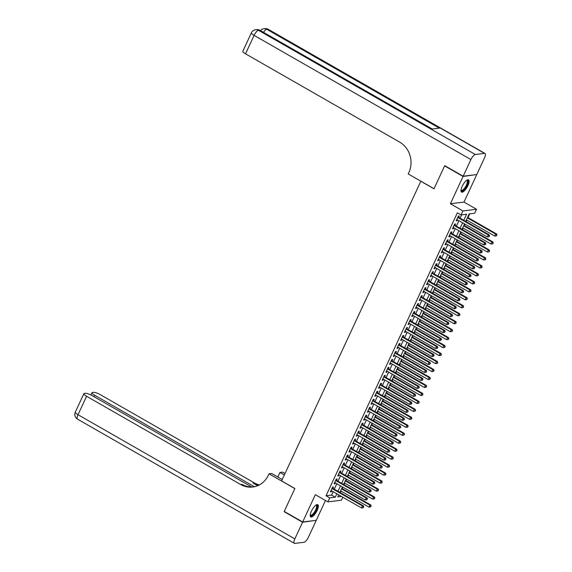 <?xml version="1.0" encoding="UTF-8"?>
<svg xmlns="http://www.w3.org/2000/svg" width="572" height="572" viewBox="0 0 572 572"><rect width="100%" height="100%" fill="white"/><g stroke="black" fill="none" stroke-linecap="round" stroke-linejoin="round"><path stroke-width="0.86" d="M317.145 510.446A7.043 2.388 119.8 0 0 317.775 504.683A7.043 2.388 119.8 0 0 311.411 511.146A7.043 2.388 119.8 0 0 310.775 516.909A7.043 2.388 119.8 0 0 317.145 510.446M467.917 185.628A7.043 2.388 119.8 0 0 468.554 179.865A7.043 2.388 119.8 0 0 462.183 186.329A7.043 2.388 119.8 0 0 461.547 192.092A7.043 2.388 119.8 0 0 467.917 185.628M342.85 497.24L341.477 500.2L327.878 501.873L329.729 497.883L335.242 497.211L336.829 493.793M420.856 181.188L281.596 480.909L294.866 488.517L284.234 511.432L302.667 521.993L316.266 520.32L325.468 500.493M476.333 174.596L463.063 176.455L450.386 203.754L462.927 210.932L476.526 209.266L474.674 213.249L469.162 213.928L465.701 221.378M450.386 203.754L463.985 202.088L476.662 174.782M463.985 202.088L476.526 209.266M340.319 492.635L341.034 491.091M342.192 488.595L342.864 487.158M344.022 484.663L344.737 483.118M345.896 480.623L346.56 479.186M347.719 476.69L348.434 475.153M349.592 472.651L350.264 471.214M351.422 468.718L352.137 467.181M353.296 464.678L353.961 463.248M355.119 460.746L355.834 459.209M356.992 456.713L357.664 455.276M358.823 452.774L359.538 451.236M360.696 448.741L361.361 447.304M362.519 444.809L363.234 443.264M364.393 440.769L365.065 439.332M366.223 436.836L366.938 435.292M368.096 432.797L368.761 431.359M369.92 428.864L370.635 427.327M371.793 424.824L372.465 423.394M373.623 420.892L374.338 419.355M375.497 416.859L376.161 415.422M377.32 412.92L378.035 411.382M379.193 408.887L379.858 407.45M381.023 404.955L381.738 403.41M382.897 400.915L383.562 399.478M384.72 396.982L385.435 395.438M386.593 392.943L387.258 391.505M388.424 389.01L389.139 387.473M390.297 384.97L390.962 383.533M392.12 381.038L392.835 379.501M393.994 377.005L394.659 375.568M395.824 373.066L396.539 371.528M397.697 369.033L398.362 367.596M399.521 365.1L400.236 363.556M401.394 361.061L402.059 359.624M403.217 357.128L403.932 355.584M405.098 353.088L405.762 351.651M406.921 349.156L407.636 347.619M408.794 345.116L409.459 343.679M410.617 341.184L411.332 339.646M412.498 337.144L413.163 335.714M414.321 333.211L415.036 331.674M416.194 329.179L416.859 327.742M418.018 325.246L418.733 323.702M419.891 321.207L420.563 319.769M421.721 317.274L422.436 315.73M423.595 313.234L424.26 311.797M425.418 309.302L426.133 307.765M427.291 305.262L427.963 303.825M429.122 301.33L429.837 299.792M430.995 297.29L431.66 295.86M432.818 293.357L433.533 291.82M434.691 289.325L435.363 287.888M436.522 285.385L437.237 283.848M438.395 281.352L439.06 279.915M440.218 277.42L440.933 275.876M442.092 273.38L442.764 271.943M443.922 269.448L444.637 267.903M445.795 265.408L446.46 263.971M447.619 261.475L448.334 259.938M449.492 257.436L450.164 256.006M451.322 253.503L452.037 251.966M453.196 249.471L453.861 248.033M455.019 245.531L455.734 243.994M456.892 241.498L457.564 240.061M458.723 237.566L459.438 236.022M460.596 233.526L461.261 232.089M462.419 229.594L463.134 228.049M464.292 225.554L464.957 224.117M466.123 221.621L466.838 220.084M467.996 217.582L469.726 213.857M420.713 181.202L433.991 188.81L444.623 165.894L445.059 165.837M444.623 165.894L463.063 176.455M332.861 488.359L333.505 486.965L332.589 487.079L330.366 491.856L331.288 491.748L331.703 490.855M336.558 480.387L337.208 478.993L336.286 479.107L334.069 483.891L334.985 483.776L335.399 482.882M340.261 472.415L340.905 471.021L339.99 471.135L337.766 475.918L338.688 475.804L339.103 474.917M343.958 464.443L344.609 463.048L343.686 463.163L341.47 467.946L342.385 467.832L342.8 466.945M347.662 456.477L348.305 455.083L347.39 455.19L345.166 459.974L346.089 459.859L346.503 458.973M351.358 448.505L352.009 447.111L351.086 447.218L348.87 452.002L349.785 451.894L350.2 451.001M355.062 440.533L355.705 439.139L354.79 439.253L352.567 444.036L353.489 443.922L353.904 443.028M358.758 432.561L359.409 431.166L358.487 431.281L356.27 436.064L357.185 435.95L357.6 435.056M362.462 424.588L363.106 423.194L362.19 423.309L359.967 428.092L360.889 427.978L361.304 427.091M366.159 416.623L366.809 415.229L365.887 415.336L363.67 420.12L364.586 420.005L365 419.119M369.862 408.651L370.506 407.257L369.591 407.364L367.367 412.147L368.289 412.04L368.704 411.146M373.559 400.679L374.21 399.285L373.287 399.399L371.071 404.182L371.986 404.068L372.401 403.174M377.263 392.707L377.906 391.312L376.991 391.427L374.767 396.21L375.69 396.096L376.104 395.202M380.959 384.734L381.61 383.34L380.687 383.454L378.471 388.238L379.386 388.123L379.801 387.237M384.663 376.769L385.306 375.368L384.391 375.482L382.167 380.266L383.09 380.151L383.497 379.265M388.359 368.797L389.01 367.403L388.088 367.51L385.871 372.293L386.786 372.186L387.201 371.292M392.063 360.825L392.707 359.43L391.791 359.545L389.568 364.321L390.49 364.214L390.898 363.32M395.76 352.852L396.41 351.458L395.488 351.573L393.271 356.356L394.187 356.242L394.601 355.348M399.456 344.88L400.107 343.486L399.192 343.6L396.968 348.384L397.89 348.269L398.298 347.383M403.16 336.915L403.811 335.514L402.888 335.628L400.672 340.411L401.587 340.297L402.002 339.41M406.856 328.943L407.507 327.549L406.592 327.656L404.368 332.439L405.291 332.325L405.698 331.438M410.56 320.971L411.204 319.576L410.288 319.691L408.072 324.467L408.987 324.36L409.402 323.466M414.257 312.998L414.907 311.604L413.985 311.719L411.768 316.502L412.684 316.387L413.098 315.494M417.96 305.026L418.604 303.632L417.689 303.746L415.465 308.53L416.387 308.415L416.802 307.529M421.657 297.054L422.308 295.66L421.385 295.774L419.169 300.557L420.084 300.443L420.499 299.556M425.361 289.089L426.004 287.695L425.089 287.802L422.865 292.585L423.788 292.471L424.202 291.584M429.057 281.117L429.708 279.722L428.786 279.83L426.569 284.613L427.484 284.506L427.899 283.612M432.761 273.144L433.404 271.75L432.489 271.864L430.266 276.648L431.188 276.533L431.603 275.64M436.457 265.172L437.108 263.778L436.186 263.892L433.969 268.676L434.884 268.561L435.299 267.675M440.161 257.2L440.805 255.806L439.889 255.92L437.666 260.703L438.588 260.589L439.003 259.702M443.858 249.235L444.508 247.84L443.586 247.948L441.369 252.731L442.285 252.617L442.699 251.73M447.561 241.262L448.205 239.868L447.29 239.975L445.066 244.759L445.988 244.652L446.403 243.758M451.258 233.29L451.909 231.896L450.986 232.01L448.77 236.794L449.685 236.679L450.1 235.786M454.962 225.318L455.605 223.924L454.69 224.038L452.466 228.821L453.389 228.707L453.803 227.813M463.785 220.284L466.588 214.243L461.075 214.915L457.386 212.805L326.04 495.774L331.553 495.095L333.14 491.677M334.298 489.182L336.837 483.705M337.995 481.209L340.54 475.74M341.698 473.237L344.237 467.767M345.395 465.272L347.94 459.795M349.099 457.3L351.637 451.823M352.795 449.327L355.341 443.851M356.499 441.355L359.037 435.885M360.196 433.383L362.741 427.913M363.899 425.418L366.438 419.941M367.596 417.446L370.141 411.969M371.299 409.473L373.838 403.996M374.996 401.501L377.541 396.031M378.7 393.529L381.238 388.059M382.396 385.557L384.935 380.087M386.1 377.591L388.638 372.115M389.797 369.619L392.335 364.142M393.5 361.647L396.038 356.177M397.197 353.675L399.735 348.205M400.901 345.702L403.439 340.233M404.597 337.737L407.135 332.26M408.294 329.765L410.839 324.288M411.997 321.793L414.536 316.323M415.694 313.821L418.239 308.351M419.398 305.848L421.936 300.379M423.094 297.883L425.639 292.406M426.798 289.911L429.336 284.434M430.494 281.939L433.04 276.462M434.198 273.967L436.736 268.497M437.895 265.994L440.44 260.525M441.598 258.029L444.137 252.552M445.295 250.057L447.84 244.58M448.999 242.085L451.537 236.608M452.695 234.112L455.24 228.643M456.399 226.14L458.937 220.67M460.095 218.175L461.64 214.85M458.658 217.346L459.309 215.951L458.387 216.066L456.17 220.849L457.085 220.735L457.5 219.848M327.878 501.873L315.344 494.687L302.667 521.993M326.04 495.774L329.729 497.883M461.075 214.915L462.927 210.932M338.746 494.887L337.809 496.896L341.463 496.446M464.543 223.881L461.997 229.351M460.839 231.846L458.301 237.323M457.142 239.818L454.597 245.295M453.439 247.79L450.9 253.267M449.742 255.763L447.204 261.232M446.038 263.735L443.5 269.205M442.342 271.707L439.804 277.177M438.638 279.672L436.1 285.149M434.942 287.644L432.403 293.121M431.238 295.617L428.7 301.087M427.541 303.589L425.003 309.059M423.845 311.561L421.299 317.031M420.141 319.526L417.603 325.003M416.445 327.499L413.899 332.975M412.741 335.471L410.203 340.948M409.044 343.443L406.499 348.913M405.341 351.415L402.802 356.885M401.644 359.38L399.099 364.857M397.94 367.353L395.402 372.83M394.244 375.325L391.698 380.802M390.54 383.297L388.002 388.767M386.844 391.269L384.298 396.739M383.14 399.235L380.602 404.711M379.443 407.207L376.898 412.684M375.74 415.179L373.201 420.656M372.043 423.151L369.505 428.621M368.339 431.124L365.801 436.593M364.643 439.096L362.105 444.566M360.939 447.061L358.401 452.538M357.243 455.033L354.704 460.51M353.539 463.005L351.001 468.475M349.842 470.978L347.304 476.447M346.146 478.95L343.6 484.42M342.442 486.915L339.904 492.392M337.988 491.291L340.526 485.821M341.684 483.326L344.222 477.849M345.388 475.353L347.926 469.877M349.084 467.381L351.623 461.904M352.788 459.409L355.326 453.939M356.485 451.437L359.023 445.967M360.188 443.472L362.727 437.995M363.885 435.499L366.423 430.022M367.582 427.527L370.127 422.05M371.285 419.555L373.823 414.085M374.982 411.583L377.527 406.113M378.685 403.61L381.224 398.141M382.382 395.645L384.927 390.168M386.086 387.673L388.624 382.196M389.782 379.701L392.328 374.231M393.486 371.728L396.024 366.259M397.183 363.756L399.728 358.286M400.886 355.791L403.424 350.314M404.583 347.819L407.128 342.342M408.286 339.847L410.825 334.37M411.983 331.874L414.528 326.405M415.687 323.902L418.225 318.432M419.383 315.937L421.921 310.46M423.087 307.965L425.625 302.488M426.783 299.993L429.322 294.516M430.487 292.02L433.025 286.551M434.184 284.048L436.722 278.578M437.887 276.083L440.426 270.606M441.584 268.111L444.122 262.634M445.281 260.138L447.826 254.662M448.984 252.166L451.522 246.696M452.681 244.194L455.226 238.724M456.384 236.222L458.923 230.752M460.081 228.257L462.626 222.78M331.553 495.095L335.242 497.211M456.399 220.342L457.085 220.735M452.702 228.314L453.389 228.707M449.006 236.286L449.685 236.679M445.302 244.258L445.988 244.652M441.605 252.231L442.285 252.617M437.902 260.196L438.588 260.589M434.205 268.168L434.884 268.561M430.502 276.14L431.188 276.533M426.805 284.112L427.484 284.506M423.101 292.085L423.788 292.471M419.405 300.05L420.084 300.443M415.701 308.022L416.387 308.415M412.004 315.994L412.684 316.387M408.301 323.966L408.987 324.36M404.604 331.939L405.291 332.325M400.901 339.904L401.587 340.297M397.204 347.876L397.89 348.269M393.5 355.848L394.187 356.242M389.804 363.821L390.49 364.214M386.1 371.793L386.786 372.186M382.403 379.765L383.09 380.151M378.7 387.73L379.386 388.123M375.003 395.702L375.69 396.096M371.307 403.675L371.986 404.068M367.603 411.647L368.289 412.04M363.906 419.619L364.586 420.005M360.203 427.584L360.889 427.978M356.506 435.557L357.185 435.95M352.802 443.529L353.489 443.922M349.106 451.501L349.785 451.894M345.402 459.473L346.089 459.859M341.706 467.438L342.385 467.832M338.002 475.411L338.688 475.804M334.305 483.383L334.985 483.776M330.602 491.355L331.288 491.748M457.743 217.46L488.273 234.949L487.344 236.937L456.813 219.455M457.979 216.952A0.901 0.822 -97 0 0 458.072 217.01L489.189 234.835L488.273 234.949L489.224 236.057L488.86 236.858L489.224 236.057M489.596 236.014L489.189 234.835M487.344 236.937L488.86 236.858M466.416 219.841L494.694 236.036L495.624 234.048L496.539 233.934L467.574 217.346M496.575 235.156L496.21 235.957L496.946 235.113L495.624 234.048L467.338 217.846M496.21 235.957L494.694 236.036M496.539 233.934L496.946 235.113M466.688 180.323A6.099 2.066 -60.2 0 1 467.86 182.69A6.099 2.066 -60.2 0 1 464.314 189.382A6.099 2.066 -60.2 0 1 460.996 190.254M461.018 190.054A5.649 1.909 119.8 0 0 461.289 190.333A5.649 1.909 119.8 0 0 464.528 188.209A5.649 1.909 119.8 0 0 467.238 182.697A5.649 1.909 119.8 0 0 466.895 180.53A5.649 1.909 119.8 0 0 466.523 180.445M461.254 191.813A7 2.374 119.8 0 0 465.243 188.774A7 2.374 119.8 0 0 468.361 182.254A7 2.374 119.8 0 0 468.161 179.758M315.916 505.133A6.099 2.066 -60.2 0 1 317.081 507.5A6.099 2.066 -60.2 0 1 313.542 514.192A6.099 2.066 -60.2 0 1 310.224 515.072M310.246 514.864A5.649 1.909 119.8 0 0 310.51 515.143A5.649 1.909 119.8 0 0 313.756 513.027A5.649 1.909 119.8 0 0 316.466 507.507A5.649 1.909 119.8 0 0 316.123 505.348A5.649 1.909 119.8 0 0 315.751 505.255M310.482 516.63A7 2.374 119.8 0 0 314.471 513.584A7 2.374 119.8 0 0 317.589 507.064A7 2.374 119.8 0 0 317.388 504.568M463.17 176.212L476.769 174.546L484.505 157.886A5.42 1.838 119.8 0 0 484.992 153.453A5.42 1.838 119.8 0 0 484.52 153.375L475.332 154.497A5.42 1.838 119.8 0 0 470.906 159.552L463.17 176.212L444.737 165.651L434.026 188.731L408.215 173.945L408.844 172.594A22.58 20.599 -97 0 0 399.656 142.106L245.531 53.825A5.42 1.251 -155.1 0 1 242.821 51.28L251.387 32.826A5.42 1.251 24.9 0 0 254.097 35.378L245.531 53.825M470.906 159.552L254.097 35.378A5.42 1.838 -60.2 0 1 258.523 30.323L259.438 30.209L432.003 129.043L439.353 128.142L266.788 29.308L267.71 29.193A5.42 1.838 -60.2 0 1 268.182 29.279L484.992 153.453M302.559 522.229L284.12 511.668L294.83 488.595L269.019 473.809L268.39 475.168A22.58 20.599 83 0 1 252.702 487.015A22.58 20.599 83 0 1 240.705 484.534L86.579 396.26L78.014 414.707L294.823 538.888L302.559 522.229L315.83 520.377M284.12 511.668L284.556 511.618M284.348 474.989L279.951 472.472L277.849 477.012M279.951 472.472L282.618 472.143L285.028 473.523M269.019 473.809L271.686 473.487L282.239 479.529M254.39 486.736L94.68 395.266A5.42 1.251 24.9 0 1 91.97 392.714A5.42 1.251 24.9 0 1 92.464 392.456L93.551 392.328A5.42 1.251 24.9 0 1 100.179 394.587L254.304 482.868A22.58 20.599 83 0 0 259.345 484.906M258.716 485.235A22.58 20.599 83 0 1 252.981 483.025L257.657 485.707M294.823 538.888A5.42 1.838 119.8 0 0 294.337 543.321A5.42 1.838 119.8 0 0 294.809 543.4L303.997 542.27A5.42 1.838 119.8 0 0 308.422 537.222L316.152 520.563M251.673 486.994L92.071 395.581A5.42 1.251 24.9 0 0 85.442 393.322L84.363 393.45A5.42 1.251 24.9 0 0 83.869 393.708A5.42 1.251 24.9 0 0 86.579 396.26M253.367 486.929A22.58 20.599 83 0 1 242.028 484.37L240.705 484.534M454.039 225.432L484.57 242.921L483.647 244.909L453.117 227.427M454.275 224.918A0.901 0.822 -97 0 0 454.368 224.982L485.492 242.807L484.57 242.921L485.528 244.029L485.156 244.83L485.528 244.029M485.893 243.987L485.492 242.807M483.647 244.909L485.156 244.83M450.343 233.405L480.873 250.886L479.944 252.881L449.413 235.392M450.579 232.89A0.901 0.822 -97 0 0 450.672 232.954L481.788 250.779L480.873 250.886L481.824 252.002L481.46 252.803L481.824 252.002M482.196 251.959L481.788 250.779M479.944 252.881L481.46 252.803M446.639 241.377L477.17 258.859L476.247 260.853L445.717 243.365M446.875 240.862A0.901 0.822 -97 0 0 446.968 240.926L478.092 258.744L477.17 258.859L478.128 259.974L477.756 260.768L478.128 259.974M478.492 259.931L478.092 258.744M476.247 260.853L477.756 260.768M442.942 249.342L473.473 266.831L472.543 268.826L442.013 251.337M443.178 248.834A0.901 0.822 -97 0 0 443.271 248.892L474.388 266.716L473.473 266.831L474.431 267.946L474.059 268.74L474.431 267.946M474.796 267.896L474.388 266.716M472.543 268.826L474.059 268.74M462.712 227.813L490.998 244.008L491.92 242.02L492.842 241.906L463.878 225.318M492.878 243.129L492.506 243.929L493.243 243.086L491.92 242.02L463.642 225.818M492.506 243.929L490.998 244.008M492.842 241.906L493.243 243.086M459.016 235.786L487.294 251.98L488.223 249.985L489.139 249.878L460.174 233.283M489.174 251.101L488.81 251.894L489.546 251.058L488.223 249.985L459.938 233.791M488.81 251.894L487.294 251.98M489.139 249.878L489.546 251.058M455.312 243.751L483.597 259.953L484.52 257.958L485.442 257.843L456.477 241.255M485.478 259.073L485.106 259.867L485.842 259.03L484.52 257.958L456.241 241.763M485.106 259.867L483.597 259.953M485.442 257.843L485.842 259.03M451.615 251.723L479.894 267.925L480.823 265.93L481.738 265.816L452.774 249.228M481.774 267.045L481.409 267.839L482.146 266.995L480.823 265.93L452.538 249.735M481.409 267.839L479.894 267.925M481.738 265.816L482.146 266.995M439.239 257.314L469.769 274.803L468.847 276.791L438.316 259.309M439.475 256.807A0.901 0.822 -97 0 0 439.568 256.864L470.692 274.689L469.769 274.803L470.727 275.911L470.356 276.712L470.727 275.911M471.092 275.868L470.692 274.689M468.847 276.791L470.356 276.712M447.919 259.695L476.197 275.89L477.119 273.902L478.042 273.788L449.077 257.2M478.078 275.01L477.706 275.811L478.442 274.968L477.119 273.902L448.841 257.7M477.706 275.811L476.197 275.89M478.042 273.788L478.442 274.968M435.542 265.286L466.073 282.775L465.143 284.763L434.613 267.281M435.778 264.772A0.901 0.822 -97 0 0 435.871 264.836L466.988 282.661L466.073 282.775L467.031 283.884L466.659 284.684L467.031 283.884M467.396 283.841L466.988 282.661M465.143 284.763L466.659 284.684M444.215 267.667L472.493 283.862L473.423 281.874L474.338 281.76L445.373 265.172M474.381 282.983L474.009 283.783L474.746 282.94L473.423 281.874L445.138 265.673M474.009 283.783L472.493 283.862M474.338 281.76L474.746 282.94M431.839 273.259L462.369 290.74L461.447 292.735L430.916 275.246M432.074 272.744A0.901 0.822 -97 0 0 432.167 272.808L463.291 290.633L462.369 290.74L463.327 291.856L462.955 292.657L463.327 291.856M463.699 291.813L463.291 290.633M461.447 292.735L462.955 292.657M440.519 275.64L468.797 291.834L469.719 289.84L470.642 289.732L441.677 273.137M470.677 290.955L470.306 291.756L471.042 290.912L469.719 289.84L441.441 273.645M470.306 291.756L468.797 291.834M470.642 289.732L471.042 290.912M428.142 281.231L458.672 298.713L457.743 300.708L427.212 283.219M428.378 280.716A0.901 0.822 -97 0 0 428.471 280.78L459.588 298.598L458.672 298.713L459.631 299.828L459.259 300.622L459.631 299.828M459.995 299.785L459.588 298.598M457.743 300.708L459.259 300.622M436.815 283.605L465.093 299.807L466.023 297.812L466.938 297.697L437.973 281.109M466.981 298.927L466.609 299.721L467.345 298.884L466.023 297.812L437.737 281.617M466.609 299.721L465.093 299.807M466.938 297.697L467.345 298.884M424.438 289.196L454.969 306.685L454.046 308.68L423.516 291.191M424.681 288.688A0.901 0.822 -97 0 0 424.767 288.746L455.891 306.571L454.969 306.685L455.927 307.8L455.555 308.594L455.927 307.8M456.299 307.75L455.891 306.571M454.046 308.68L455.555 308.594M433.118 291.577L461.397 307.779L462.319 305.784L463.241 305.67L434.277 289.082M463.277 306.899L462.905 307.693L463.642 306.849L462.319 305.784L434.041 289.589M462.905 307.693L461.397 307.779M463.241 305.67L463.642 306.849M420.742 297.168L451.272 314.657L450.343 316.652L419.819 299.163M420.978 296.661A0.901 0.822 -97 0 0 421.071 296.718L452.187 314.543L451.272 314.657L452.23 315.773L451.859 316.566L452.23 315.773M452.595 315.723L452.187 314.543M450.343 316.652L451.859 316.566M429.415 299.549L457.693 315.751L458.622 313.756L459.538 313.642L430.573 297.054M459.581 314.865L459.209 315.665L459.945 314.822L458.622 313.756L430.337 297.554M459.209 315.665L457.693 315.751M459.538 313.642L459.945 314.822M417.038 305.141L447.569 322.629L446.646 324.617L416.116 307.135M417.281 304.633A0.901 0.822 -97 0 0 417.367 304.69L448.491 322.515L447.569 322.629L448.527 323.738L448.155 324.538L448.527 323.738M448.898 323.695L448.491 322.515M446.646 324.617L448.155 324.538M425.718 307.522L453.996 323.716L454.919 321.729L455.841 321.614L426.876 305.026M455.877 322.837L455.505 323.638L456.249 322.794L454.919 321.729L426.641 305.527M455.505 323.638L453.996 323.716M455.841 321.614L456.249 322.794M413.341 313.113L443.872 330.595L442.95 332.589L412.419 315.108M413.577 312.598A0.901 0.822 -97 0 0 413.67 312.662L444.787 330.487L443.872 330.595L444.83 331.71L444.458 332.511L444.83 331.71M445.195 331.667L444.787 330.487M442.95 332.589L444.458 332.511M422.014 315.494L450.293 331.688L451.222 329.694L452.137 329.586L423.173 312.991M452.18 330.809L451.808 331.61L452.545 330.766L451.222 329.694L422.944 313.499M451.808 331.61L450.293 331.688M452.137 329.586L452.545 330.766M409.638 321.085L440.168 338.567L439.246 340.562L408.715 323.073M409.881 320.57A0.901 0.822 -97 0 0 409.967 320.635L441.091 338.46L440.168 338.567L441.126 339.682L440.755 340.476L441.126 339.682M441.498 339.639L441.091 338.46M439.246 340.562L440.755 340.476M418.318 323.466L446.596 339.661L447.518 337.666L448.441 337.551L419.476 320.963M448.477 338.781L448.105 339.575L448.848 338.738L447.518 337.666L419.24 321.471M448.105 339.575L446.596 339.661M448.441 337.551L448.848 338.738M405.941 329.05L436.472 346.539L435.549 348.534L405.019 331.045M406.177 328.542A0.901 0.822 -97 0 0 406.27 328.6L437.387 346.425L436.472 346.539L437.43 347.654L437.058 348.448L437.43 347.654M437.794 347.604L437.387 346.425M435.549 348.534L437.058 348.448M414.614 331.431L442.9 347.633L443.822 345.638L444.737 345.524L415.772 328.936M444.78 346.754L444.408 347.547L445.145 346.703L443.822 345.638L415.544 329.443M444.408 347.547L442.9 347.633M444.737 345.524L445.145 346.703M402.238 337.022L432.768 354.511L431.846 356.506L401.315 339.017M402.481 336.515A0.901 0.822 -97 0 0 402.566 336.572L433.69 354.397L432.768 354.511L433.726 355.627L433.361 356.42L433.726 355.627M434.098 355.577L433.69 354.397M431.846 356.506L433.361 356.42M410.918 339.403L439.196 355.605L440.118 353.61L441.041 353.496L412.076 336.908M441.076 354.726L440.705 355.519L441.448 354.676L440.118 353.61L411.84 337.408M440.705 355.519L439.196 355.605M441.041 353.496L441.448 354.676M398.541 344.995L429.072 362.484L428.149 364.471L397.619 346.99M398.777 344.487A0.901 0.822 -97 0 0 398.87 344.544L429.987 362.369L429.072 362.484L430.03 363.592L429.658 364.393L430.03 363.592M430.394 363.549L429.987 362.369M428.149 364.471L429.658 364.393M407.214 347.376L435.499 363.57L436.422 361.583L437.337 361.468L408.372 344.88M437.38 362.691L437.008 363.492L437.744 362.648L436.422 361.583L408.143 345.381M437.008 363.492L435.499 363.57M437.337 361.468L437.744 362.648M394.844 352.967L425.375 370.456L424.445 372.443L393.915 354.962M395.08 352.452A0.901 0.822 -97 0 0 395.173 352.516L426.29 370.341L425.375 370.456L426.326 371.564L425.961 372.365L426.326 371.564M426.698 371.521L426.29 370.341M424.445 372.443L425.961 372.365M403.517 355.348L431.796 371.543L432.718 369.548L433.64 369.441L404.676 352.845M433.676 370.663L433.311 371.464L434.048 370.62L432.718 369.548L404.44 353.353M433.311 371.464L431.796 371.543M433.64 369.441L434.048 370.62M391.141 360.939L421.671 378.421L420.749 380.416L390.218 362.927M391.377 360.424A0.901 0.822 -97 0 0 391.47 360.489L422.594 378.314L421.671 378.421L422.629 379.536L422.258 380.33L422.629 379.536M422.994 379.493L422.594 378.314M420.749 380.416L422.258 380.33M399.814 363.32L428.099 379.515L429.021 377.52L429.937 377.413L400.972 360.818M429.98 378.635L429.608 379.429L430.344 378.592L429.021 377.52L400.743 361.325M429.608 379.429L428.099 379.515M429.937 377.413L430.344 378.592M387.444 368.904L417.975 386.393L417.045 388.388L386.515 370.899M387.68 368.397A0.901 0.822 -97 0 0 387.773 368.454L418.89 386.279L417.975 386.393L418.926 387.509L418.561 388.302L418.926 387.509M419.297 387.458L418.89 386.279M417.045 388.388L418.561 388.302M396.117 371.285L424.395 387.487L425.325 385.492L426.24 385.378L397.275 368.79M426.276 386.608L425.911 387.401L426.648 386.558L425.325 385.492L397.039 369.297M425.911 387.401L424.395 387.487M426.24 385.378L426.648 386.558M383.74 376.877L414.271 394.365L413.349 396.36L382.818 378.871M383.976 376.369A0.901 0.822 -97 0 0 384.069 376.426L415.193 394.251L414.271 394.365L415.229 395.481L414.857 396.274L415.229 395.481M415.594 395.431L415.193 394.251M413.349 396.36L414.857 396.274M392.413 379.257L420.699 395.459L421.621 393.464L422.544 393.35L393.572 376.762M422.579 394.58L422.207 395.374L422.944 394.53L421.621 393.464L393.343 377.263M422.207 395.374L420.699 395.459M422.544 393.35L422.944 394.53M380.044 384.849L410.574 402.338L409.645 404.325L379.114 386.844M380.28 384.341A0.901 0.822 -97 0 0 380.373 384.398L411.49 402.223L410.574 402.338L411.525 403.446L411.161 404.247L411.525 403.446M411.897 403.403L411.49 402.223M409.645 404.325L411.161 404.247M388.717 387.23L416.995 403.424L417.925 401.437L418.84 401.322L389.875 384.734M418.876 402.545L418.511 403.346L419.247 402.502L417.925 401.437L389.639 385.235M418.511 403.346L416.995 403.424M418.84 401.322L419.247 402.502M376.34 392.821L406.871 410.31L405.948 412.298L375.418 394.816M376.576 392.306A0.901 0.822 -97 0 0 376.669 392.371L407.793 410.196L406.871 410.31L407.829 411.418L407.457 412.219L407.829 411.418M408.193 411.375L407.793 410.196M405.948 412.298L407.457 412.219M385.013 395.202L413.299 411.397L414.221 409.409L415.143 409.295L386.179 392.707M415.179 410.517L414.807 411.318L415.544 410.474L414.221 409.409L385.943 393.207M414.807 411.318L413.299 411.397M415.143 409.295L415.544 410.474M372.644 400.793L403.174 418.275L402.245 420.27L371.714 402.781M372.88 400.278A0.901 0.822 -97 0 0 372.973 400.343L404.089 418.168L403.174 418.275L404.125 419.39L403.761 420.191L404.125 419.39M404.497 419.347L404.089 418.168M402.245 420.27L403.761 420.191M381.317 403.174L409.595 419.369L410.524 417.374L411.44 417.267L382.475 400.672M411.475 418.489L411.111 419.283L411.847 418.447L410.524 417.374L382.239 401.179M411.111 419.283L409.595 419.369M411.44 417.267L411.847 418.447M368.94 408.766L399.471 426.247L398.548 428.242L368.018 410.753M369.176 408.251A0.901 0.822 -97 0 0 369.269 408.315L400.393 426.133L399.471 426.247L400.429 427.363L400.057 428.156L400.429 427.363M400.793 427.32L400.393 426.133M398.548 428.242L400.057 428.156M377.613 411.139L405.898 427.341L406.821 425.346L407.743 425.232L378.778 408.644M407.779 426.462L407.407 427.255L408.143 426.419L406.821 425.346L378.542 409.152M407.407 427.255L405.898 427.341M407.743 425.232L408.143 426.419M365.243 416.731L395.774 434.219L394.844 436.214L364.314 418.725M365.479 416.223A0.901 0.822 -97 0 0 365.572 416.28L396.689 434.105L395.774 434.219L396.732 435.335L396.36 436.129L396.732 435.335M397.097 435.285L396.689 434.105M394.844 436.214L396.36 436.129M361.54 424.703L392.07 442.192L391.148 444.179L360.617 426.698M361.776 424.195A0.901 0.822 -97 0 0 361.869 424.252L392.993 442.077L392.07 442.192L393.028 443.3L392.657 444.101L393.028 443.3M393.393 443.257L392.993 442.077M391.148 444.179L392.657 444.101M357.843 432.675L388.374 450.164L387.444 452.152L356.914 434.67M358.079 432.16A0.901 0.822 -97 0 0 358.172 432.225L389.289 450.05L388.374 450.164L389.332 451.272L388.96 452.073L389.332 451.272M389.696 451.229L389.289 450.05M387.444 452.152L388.96 452.073M373.916 419.112L402.195 435.313L403.124 433.319L404.039 433.204L375.075 416.616M404.075 434.434L403.71 435.228L404.447 434.384L403.124 433.319L374.839 417.124M403.71 435.228L402.195 435.313M404.039 433.204L404.447 434.384M370.213 427.084L398.498 443.279L399.42 441.291L400.343 441.176L371.378 424.588M400.379 442.399L400.007 443.2L400.743 442.356L399.42 441.291L371.142 425.089M400.007 443.2L398.498 443.279M400.343 441.176L400.743 442.356M366.516 435.056L394.794 451.251L395.724 449.263L396.639 449.149L367.674 432.561M396.682 450.371L396.31 451.172L397.047 450.328L395.724 449.263L367.438 433.061M396.31 451.172L394.794 451.251M396.639 449.149L397.047 450.328M354.139 440.647L384.67 458.129L383.748 460.124L353.217 442.635M354.375 440.133A0.901 0.822 -97 0 0 354.468 440.197L385.592 458.022L384.67 458.129L385.628 459.244L385.256 460.045L385.628 459.244M385.993 459.202L385.592 458.022M383.748 460.124L385.256 460.045M362.82 443.028L391.098 459.223L392.02 457.228L392.943 457.121L363.978 440.526M392.978 458.344L392.606 459.144L393.343 458.301L392.02 457.228L363.742 441.033M392.606 459.144L391.098 459.223M392.943 457.121L393.343 458.301M350.443 448.62L380.973 466.101L380.044 468.096L349.513 450.607M350.679 448.105A0.901 0.822 -97 0 0 350.772 448.169L381.889 465.987L380.973 466.101L381.932 467.217L381.56 468.01L381.932 467.217M382.296 467.174L381.889 465.987M380.044 468.096L381.56 468.01M359.116 450.993L387.394 467.195L388.324 465.2L389.239 465.086L360.274 448.498M389.282 466.316L388.91 467.109L389.646 466.273L388.324 465.2L360.038 449.006M388.91 467.109L387.394 467.195M389.239 465.086L389.646 466.273M346.739 456.585L377.27 474.074L376.347 476.068L345.817 458.58M346.982 456.077A0.901 0.822 -97 0 0 347.068 456.134L378.192 473.959L377.27 474.074L378.228 475.189L377.856 475.983L378.228 475.189M378.6 475.139L378.192 473.959M376.347 476.068L377.856 475.983M355.419 458.966L383.698 475.168L384.62 473.173L385.542 473.058L356.578 456.47M385.578 474.288L385.206 475.082L385.943 474.238L384.62 473.173L356.342 456.978M385.206 475.082L383.698 475.168M385.542 473.058L385.943 474.238M343.043 464.557L373.573 482.046L372.644 484.041L342.113 466.552M343.279 464.049A0.901 0.822 -97 0 0 343.372 464.106L374.488 481.931L373.573 482.046L374.531 483.161L374.159 483.955L374.531 483.161M374.896 483.111L374.488 481.931M372.644 484.041L374.159 483.955M351.716 466.938L379.994 483.133L380.923 481.145L381.839 481.031L352.874 464.443M381.882 482.253L381.51 483.054L382.246 482.21L380.923 481.145L352.638 464.943M381.51 483.054L379.994 483.133M381.839 481.031L382.246 482.21M339.339 472.529L369.869 490.018L368.947 492.006L338.417 474.524M339.582 472.022A0.901 0.822 -97 0 0 339.668 472.079L370.792 489.904L369.869 490.018L370.828 491.126L370.456 491.927L370.828 491.126M371.199 491.083L370.792 489.904M368.947 492.006L370.456 491.927M348.019 474.91L376.297 491.105L377.22 489.117L378.142 489.003L349.177 472.415M378.178 490.225L377.806 491.026L378.55 490.183L377.22 489.117L348.941 472.915M377.806 491.026L376.297 491.105M378.142 489.003L378.55 490.183M335.642 480.501L366.173 497.983L365.251 499.978L334.72 482.496M335.878 479.987A0.901 0.822 -97 0 0 335.971 480.051L367.088 497.876L366.173 497.983L367.131 499.099L366.759 499.899L367.131 499.099M367.496 499.056L367.088 497.876M365.251 499.978L366.759 499.899M344.315 482.882L372.594 499.077L373.523 497.082L374.438 496.975L345.474 480.38M374.481 498.198L374.109 498.998L374.846 498.155L373.523 497.082L345.245 480.888M374.109 498.998L372.594 499.077M374.438 496.975L374.846 498.155M331.939 488.474L362.469 505.955L361.547 507.95L331.016 490.461M332.182 487.959A0.901 0.822 -97 0 0 332.268 488.023L363.392 505.848L362.469 505.955L363.427 507.071L363.056 507.864L363.427 507.071M363.799 507.028L363.392 505.848M361.547 507.95L363.056 507.864M340.619 490.855L368.897 507.049L369.819 505.055L370.742 504.94L341.777 488.352M370.778 506.17L370.406 506.964L371.149 506.127L369.819 505.055L341.541 488.86M370.406 506.964L368.897 507.049M370.742 504.94L371.149 506.127M484.52 153.375L267.71 29.193A5.42 4.941 -97 0 0 264.829 28.6L263.906 28.714A5.42 4.941 83 0 1 266.788 29.308A5.42 1.838 -60.2 0 0 263.492 32.339M432.275 129.015L259.91 30.287A5.42 1.838 -60.2 0 0 259.438 30.209A5.42 4.941 -97 0 0 256.556 29.615L255.641 29.73A5.42 4.941 83 0 1 258.523 30.323L475.332 154.497M252.981 483.025L254.304 482.868M94.68 395.266L94.015 396.696M78.014 414.707A5.42 1.251 -155.1 0 1 75.304 412.162A5.42 5.42 0 0 0 77.527 419.14A5.42 1.838 -60.2 0 1 78.014 414.707M259.91 30.287A5.42 5.42 0 0 0 256.556 29.615M255.641 29.73A5.42 5.42 0 0 0 251.387 32.826M268.182 29.279A5.42 5.42 0 0 0 264.829 28.6M263.906 28.714A5.42 5.42 0 0 0 260.432 30.588M91.97 392.714L90.927 394.973M83.869 393.708L75.304 412.162M77.527 419.14L294.337 543.321"/></g></svg>
